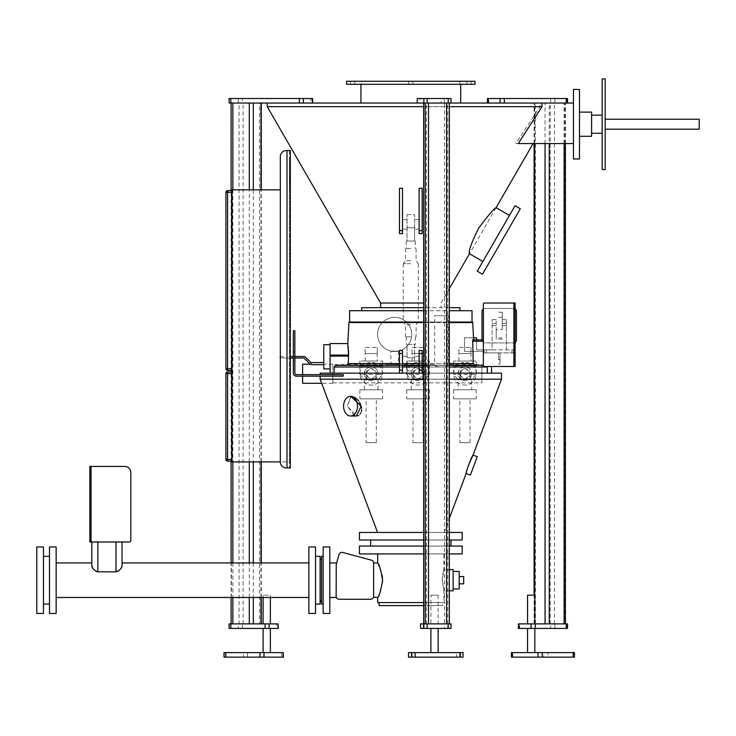 <?xml version="1.0" encoding="UTF-8"?>
<svg xmlns="http://www.w3.org/2000/svg" width="736" height="736" viewBox="0 0 736 736"><rect width="100%" height="100%" fill="white"/><g stroke="black" fill="none" stroke-linecap="round" stroke-linejoin="round"><path stroke-width="0.55" stroke-dasharray="3.68 2.76" d="M422.151 233.634L422.151 188.287L419.124 188.287L419.124 233.634L419.124 188.287L419.124 233.634L422.151 233.634L422.151 188.287L422.151 233.634L419.124 233.634L422.151 233.634M411.718 334.448A17.075 17.075 0 0 0 394.643 317.363A17.075 17.075 0 0 0 377.559 334.448A17.075 17.075 0 0 0 394.643 351.523A17.075 17.075 0 0 0 411.718 334.448A17.075 17.075 0 0 0 394.643 317.363A17.075 17.075 0 0 0 377.559 334.448A17.075 17.075 0 0 0 394.643 351.523A17.075 17.075 0 0 0 411.718 334.448M390.862 351.1L398.415 351.1L390.862 351.1L390.862 364.633L398.415 364.633L332.819 364.633L332.819 373.741L332.819 364.633M398.415 351.1L398.415 364.633L434.691 364.633C434.314 367.798 448.675 367.807 448.298 364.633C448.684 367.807 434.304 367.798 434.691 364.633L434.691 315.707L448.298 315.707L448.298 364.633L481.85 364.633L481.85 373.741L481.85 364.633M374.302 379.804L377.982 374.394L382.545 374.394L378.01 379.804L364.412 379.804L378.01 379.804L378.01 389.767L364.412 389.767L378.01 389.767M382.545 365.884L359.876 365.884L359.876 361.045L359.876 365.884L382.545 365.884L382.545 361.045L359.876 361.045L382.545 361.045L382.545 365.884L359.876 365.884L382.545 365.884L382.545 374.394L359.876 374.394L364.412 379.804L364.412 389.767M359.876 365.884L359.876 374.394L364.44 374.394L364.412 373.741A6.799 6.799 0 0 1 371.211 366.942A6.799 6.799 0 0 1 378.01 373.741C378.479 364.982 363.961 364.964 364.412 373.741A6.799 6.799 0 0 0 371.211 380.549A6.799 6.799 0 0 0 378.01 373.741L377.982 374.394M382.545 389.767L359.876 389.767L382.545 389.767L382.545 398.838L359.876 398.838L382.545 398.838M359.876 389.767L359.876 398.838M365.166 361.045L365.166 353.492L377.255 353.492L377.255 361.045L365.166 361.045L377.255 361.045M366.114 442.667L376.308 442.667L366.114 442.667L366.114 398.838L376.308 398.838L366.114 398.838M376.308 442.667L376.308 398.838M421.158 379.804L424.838 374.394L429.401 374.394L424.865 379.804L411.268 379.804L424.865 379.804L424.865 389.767L411.268 389.767L424.865 389.767M429.401 365.884L406.732 365.884L406.732 361.045L406.732 365.884L429.401 365.884L429.401 361.045L406.732 361.045L429.401 361.045L429.401 365.884L406.732 365.884L429.401 365.884L429.401 374.394L406.732 374.394L411.268 379.804L411.268 389.767M406.732 365.884L406.732 374.394L411.295 374.394L411.268 373.741A6.799 6.799 0 0 1 418.066 366.942A6.799 6.799 0 0 1 424.865 373.741C425.334 364.982 410.817 364.964 411.268 373.741A6.799 6.799 0 0 0 418.066 380.549A6.799 6.799 0 0 0 424.865 373.741L424.838 374.394M429.401 389.767L406.732 389.767L429.401 389.767L429.401 398.838L406.732 398.838L429.401 398.838M406.732 389.767L406.732 398.838M412.022 361.045L412.022 353.492L424.111 353.492L424.111 361.045L412.022 361.045L424.111 361.045M412.97 442.667L423.163 442.667L412.97 442.667L412.97 398.838L423.163 398.838L412.97 398.838M423.163 442.667L423.163 398.838M382.545 373.741A11.334 11.334 0 0 0 371.211 362.406A11.334 11.334 0 0 0 359.876 373.741A11.334 11.334 0 0 0 371.211 385.075A11.334 11.334 0 0 0 382.545 373.741A11.334 11.334 0 0 0 371.211 362.406A11.334 11.334 0 0 0 359.876 373.741A11.334 11.334 0 0 0 371.211 385.075A11.334 11.334 0 0 0 382.545 373.741M429.401 373.741A11.334 11.334 0 0 0 418.066 362.406A11.334 11.334 0 0 0 406.732 373.741A11.334 11.334 0 0 0 418.066 385.075A11.334 11.334 0 0 0 429.401 373.741A11.334 11.334 0 0 0 418.066 362.406A11.334 11.334 0 0 0 406.732 373.741A11.334 11.334 0 0 0 418.066 385.075A11.334 11.334 0 0 0 429.401 373.741M471.693 374.394L468.013 379.804L471.721 379.804L476.256 374.394L453.588 374.394L458.151 374.394L458.123 373.741A6.799 6.799 0 0 1 464.922 366.942A6.799 6.799 0 0 1 471.721 373.741C472.19 364.982 457.672 364.964 458.123 373.741A6.799 6.799 0 0 0 464.922 380.549A6.799 6.799 0 0 0 471.721 373.741L471.693 374.394L476.256 374.394L476.256 365.884L453.588 365.884L476.256 365.884L476.256 361.045L453.588 361.045L476.256 361.045L476.256 365.884M468.013 379.804L458.123 379.804L458.123 389.767L471.721 389.767L471.721 379.804L458.123 379.804L453.588 374.394L453.588 365.884L464.922 365.884L453.588 365.884L453.588 361.045L453.588 365.884M476.256 389.767L453.588 389.767L476.256 389.767L476.256 398.838L453.588 398.838L476.256 398.838M453.588 389.767L453.588 398.838M459.825 442.667L470.019 442.667L459.825 442.667L459.825 398.838L470.019 398.838L459.825 398.838M470.019 442.667L470.019 398.838M458.878 361.045L458.878 353.492L470.966 353.492L470.966 361.045L458.878 361.045L470.966 361.045M459.825 373.741A5.097 5.097 0 0 1 464.922 368.653A5.097 5.097 0 0 1 470.019 373.741C466.615 367.172 463.22 367.172 459.825 373.741C463.229 380.319 466.624 380.319 470.019 373.741A5.097 5.097 0 0 1 464.922 378.838A5.097 5.097 0 0 1 459.825 373.741M290.315 356.509L303.913 356.509A1.969 1.969 0 0 1 305.302 357.089L310.96 362.563L323.748 362.563L323.748 364.688L323.748 364.191L323.748 364.688L311.659 364.688L311.659 364.072L310.96 364.072A1.969 1.969 0 0 1 309.571 363.492L303.913 358.027L279.919 358.027L282.946 358.027L282.946 356.509L279.919 356.509L282.946 356.509L282.946 358.027L290.315 358.027M302.588 364.191L302.588 383.29M476.256 373.741A11.334 11.334 0 0 0 464.922 362.406A11.334 11.334 0 0 0 453.588 373.741A11.334 11.334 0 0 0 464.922 385.075A11.334 11.334 0 0 0 476.256 373.741A11.334 11.334 0 0 0 464.922 362.406A11.334 11.334 0 0 0 453.588 373.741A11.334 11.334 0 0 0 464.922 385.075A11.334 11.334 0 0 0 476.256 373.741M412.97 373.741A5.097 5.097 0 0 1 418.066 368.653A5.097 5.097 0 0 1 423.163 373.741C419.759 367.172 416.364 367.172 412.97 373.741C416.374 380.319 419.768 380.319 423.163 373.741A5.097 5.097 0 0 1 418.066 378.838A5.097 5.097 0 0 1 412.97 373.741M366.114 373.741A5.097 5.097 0 0 1 371.211 368.653A5.097 5.097 0 0 1 376.308 373.741C372.913 367.172 369.509 367.172 366.114 373.741C369.518 380.319 372.913 380.319 376.308 373.741A5.097 5.097 0 0 1 371.211 378.838A5.097 5.097 0 0 1 366.114 373.741M294.851 356.509L293.342 356.509M294.851 358.027L293.342 358.027M323.748 362.563L323.748 364.688M279.919 358.027L279.919 356.509M332.819 373.741L332.819 383.29L332.819 373.741M481.85 373.741L481.85 382.858L481.85 373.741M302.588 376.16L302.588 374.652M461.831 379.804L458.151 374.394M458.878 353.492L458.878 347.447L470.966 347.447L458.878 347.447L458.878 353.492L470.966 353.492L470.966 347.447L470.966 353.492M471.721 389.767L458.123 389.767M414.975 379.804L411.295 374.394M412.022 353.492L412.022 347.447L424.111 347.447L412.022 347.447L412.022 353.492L424.111 353.492L424.111 347.447L424.111 353.492M368.12 379.804L364.44 374.394M365.166 353.492L365.166 347.447L377.255 347.447L365.166 347.447L365.166 353.492L377.255 353.492L377.255 347.447L377.255 353.492M448.298 315.707L434.691 315.707M469.007 81.273L466.891 81.273L469.007 81.273M469.007 84.3L466.891 84.3L469.007 84.3M352.618 81.273L354.734 81.273L352.618 81.273M352.618 84.3L354.734 84.3L352.618 84.3M410.817 81.273L408.701 81.273L410.817 81.273M410.817 84.3L408.701 84.3L410.817 84.3M430.9 595.176L438.141 595.176L430.9 595.176L430.891 623.889L438.141 623.889L430.9 623.889M430.9 628.424L438.141 628.424L430.9 628.424M430.9 652.611L438.141 652.611L430.9 652.611M268.263 595.176L263.102 595.176L268.263 595.176M268.263 623.889L263.102 623.889L268.263 623.889M268.263 628.424L263.102 628.424L268.263 628.424M268.263 652.611L263.102 652.611L268.263 652.611M527.565 595.176L534.814 595.176M533.269 623.889L527.565 623.889L533.269 623.889M533.269 628.424L527.565 628.424L533.269 628.424M533.269 652.611L527.565 652.611L533.269 652.611M407.036 361.045L407.036 370.87L407.036 361.045M402.5 361.045L402.5 356.298L402.5 361.045M419.124 361.045L419.124 356.298L419.124 361.045M414.589 361.045L414.589 344.42L406.281 344.42L414.589 344.42L414.589 361.045M407.036 227.82L407.036 241.04L406.281 241.04L407.036 241.04L407.036 214.59L407.036 227.82L414.589 227.82L414.589 241.04L415.343 241.04L407.036 241.04L414.589 241.04L414.589 214.59L414.589 227.82M402.5 224.406L402.5 229.154L402.5 224.406M419.124 224.406L419.124 229.154L419.124 224.406M410.817 324.769L405.518 324.769L410.817 324.769M410.817 321.752L403.254 321.752L410.817 321.752M410.817 260.682L405.518 260.682L410.817 260.682M410.817 263.709L403.254 263.709L410.817 263.709M410.817 248.593L405.518 248.593L410.817 248.593M410.817 336.867L405.518 336.867L410.817 336.867M336.15 565.46L336.15 596.234C336.453 597.899 336.453 597.899 336.15 596.234A3.027 3.027 0 0 0 339.167 599.251L370.604 599.251A3.027 3.027 0 0 0 373.63 596.234L373.63 563.068L373.63 596.234C373.318 597.899 373.318 597.899 373.63 596.234C373.318 597.899 373.318 597.899 373.63 596.234L373.63 563.068A3.027 3.027 0 0 0 371.386 560.151L342.691 552.46A3.027 3.027 0 0 0 338.992 554.585L336.251 564.668C336.876 562.378 336.876 562.378 336.251 564.668A3.027 3.027 0 0 0 336.15 565.46L336.251 564.668M329.802 546.958L329.802 613.465M323.15 546.958L323.15 613.465M321.558 556.333L321.558 604.09M320.123 556.333L320.123 604.09M459.181 588.975L459.181 571.44M453.137 569.627L453.137 590.787M449.337 569.627L443.928 569.627C443.357 570.253 442.787 573.786 442.189 580.207L443.928 569.627L443.928 553.914L377.697 553.914L443.928 553.914M451.021 540.003L370.604 540.003L451.021 540.003M451.021 546.048L370.604 546.048L451.021 546.048M442.557 602.582L379.068 602.582L442.557 602.582L442.557 605.599L423.642 605.599M449.337 546.048L423.642 546.048M449.337 553.914L423.642 553.914M449.337 590.787L443.928 590.787L442.189 580.207L443.928 590.787L443.928 602.582L423.642 602.582M377.697 562.93L382.113 575.166M382.251 576.04L382.352 576.803M93.849 569.544L91.816 565.506L91.816 562.93M97.143 571.762L96.453 571.55M95.836 571.237L94.18 569.903M118.027 571.237L116.003 571.844L97.86 571.844L97.86 542L91.816 542L122.047 542L97.86 542M122.029 565.828L120.023 569.526M119.637 569.949L118.606 570.86M122.047 565.506L122.047 562.93M308.862 546.958L308.862 613.465M56.148 546.958L56.148 613.465M315.514 546.958L315.514 613.465M43.452 546.958L43.452 613.465M36.8 546.958L36.8 613.465M49.496 546.958L49.496 613.465M323.748 344.724L323.748 368.911M330.096 356.813L330.096 368.911L330.096 356.813M423.642 310.712L449.337 310.712M349.6 322.055L472.024 322.055L349.6 322.055M423.642 322.055L449.337 322.055M473.625 339.885L472.705 339.885L473.625 339.885L472.705 339.885L472.494 341.256L473.239 363.556L475.06 365.277L346.398 365.277L483.359 365.277L335.046 365.617M350.888 396.354L347.318 406.171L351.238 396.345L350.529 396.345A9.826 6.946 -90 0 1 357.484 406.171A9.826 6.946 -90 0 1 350.529 415.996A9.826 6.946 -90 0 1 343.583 406.171A9.826 6.946 -90 0 1 350.529 396.345M356.537 398.691L357.245 399.354M358.552 400.835L359.674 402.518M360.566 404.303L361.21 406.171M423.642 540.003L449.337 540.003M462.199 540.003L359.426 540.003M423.642 532.45L449.337 532.45M462.199 532.45L359.426 532.45M423.642 379.187L449.337 379.187M501.501 379.187L320.123 379.187M501.501 373.143L399.473 373.143L402.5 373.143L402.5 353.492L402.5 373.143L402.5 353.492L399.473 353.492L402.5 353.492L402.5 350.465L399.473 350.465L402.5 350.465L402.5 353.492L402.5 350.465L399.473 350.465L399.473 373.143L320.123 373.143M423.642 373.143L449.337 373.143M419.124 373.143L422.151 373.143L419.124 373.143L422.151 373.143L419.124 373.143L419.124 350.465L419.124 353.492L422.151 353.492L422.151 373.143L422.151 350.465L422.151 353.492L419.124 353.492L422.151 353.492L422.151 350.465L419.124 350.465L422.151 350.465L419.124 350.465L419.124 353.492M466.155 473.506L468.39 465.373M482.853 261.501L509.459 215.427L482.853 261.501M699.2 129.186L699.2 119.214M605.185 169.547L605.185 78.853M602.168 169.547L602.168 78.853M591.588 136.289L591.588 112.111M579.49 124.2L579.49 112.111L579.49 124.2M410.817 310.712L361.689 310.712L410.817 310.712M361.689 307.694L459.936 307.694M449.337 307.694L423.642 307.694M380.586 303.011L423.642 303.011M449.337 106.665L423.642 106.665M450.966 98.504L441.103 98.504L441.103 103.04L420.035 103.04L420.026 98.504L417.275 98.504M312.579 98.504L310.84 98.504L310.84 103.04L312.579 103.04L267.223 103.04L540.049 103.04L540.049 106.665L515.89 143.548L533.112 143.548L518.291 143.548M267.223 106.665L540.049 106.665M496.046 207.736L469.485 253.736M360.934 103.04L460.69 103.04L360.934 103.04L360.934 84.3L460.69 84.3L460.69 103.04M441.103 103.04L420.026 103.04M573.445 103.04L573.445 143.548L573.445 103.04L540.049 103.04M550.629 98.504L550.629 103.04L487.434 103.04L567.52 103.04L554.834 103.04L554.834 98.504L487.434 98.504M310.84 103.04L242.346 103.04L242.346 98.504L229.098 98.504M460.69 84.3L360.934 84.3M475.051 84.3L346.573 84.3L346.573 81.273L475.051 81.273L475.051 84.3M361.689 81.273L459.936 81.273L361.689 81.273L361.689 84.3L459.936 84.3L459.936 81.273L459.936 84.3L361.689 84.3L361.689 81.273M573.445 143.548L515.89 143.548M573.445 158.967L573.445 89.433L579.49 89.433L579.49 158.967L573.445 158.967M591.588 124.2L591.588 133.271L591.588 124.2M605.185 124.2L605.185 129.186L605.185 124.2M477.259 271.188L515.053 205.74M482.503 274.215L520.288 208.766M361.56 408.011L361.624 409.814M361.394 411.507L360.852 413.034M360.493 413.678L358.956 415.251M357.724 415.822L355 415.794M354.301 415.555L347.318 406.171L356.445 415.996L350.529 415.996M294.851 330.814L293.342 330.814L293.342 373.143A3.027 3.027 0 0 0 296.36 376.16L343.215 376.16L320.123 376.16L343.215 376.16L343.215 374.652L296.36 374.652A1.509 1.509 0 0 1 294.851 373.143L294.851 330.814L294.851 351.983L294.851 330.814L293.342 330.814L294.851 330.814M334.015 373.143L487.407 373.143L334.015 373.143L334.282 366.997L487.186 366.997L487.407 373.143L491.528 373.143L487.407 373.143M402.5 370.116L399.473 370.116L399.473 373.143L402.5 373.143M422.151 370.116L419.124 370.116M422.151 373.143L422.151 353.492M399.473 370.116L399.473 350.465L399.473 353.492L402.5 353.492M399.473 373.143L399.473 353.492M294.851 361.045L294.851 351.983L294.851 361.045L293.342 361.045L293.342 351.983L293.342 361.045L294.851 361.045M470.396 475.097L477.296 456.697M502.256 337.999L496.211 337.999L496.211 319.636L496.211 329.59L502.256 329.59L502.256 312.23L502.256 329.59M502.256 339.13L496.211 339.13L496.211 337.999M496.211 329.59L496.211 339.13M483.359 308.945A3.027 3.027 0 0 1 485.024 308.448L513.443 308.448A3.027 3.027 0 0 1 516.46 311.475L516.46 339.885A3.027 3.027 0 0 1 513.443 342.912L485.024 342.912A3.027 3.027 0 0 1 482.006 339.885L482.006 311.475A3.027 3.027 0 0 1 485.024 308.448L513.443 308.448A3.027 3.027 0 0 1 515.108 308.945L515.108 303.011L484.573 303.011A1.205 1.205 0 0 0 483.359 304.216L483.359 366.491L515.108 366.491L515.108 308.945M502.256 312.23L496.211 312.23M498.474 359.536L498.474 352.884L484.122 352.884L484.122 349.867L514.344 349.867L514.344 352.884L499.992 352.884L499.992 364.072L498.474 364.072L499.992 364.072L499.992 359.536L498.474 359.536L498.474 352.884L499.992 352.884L499.992 359.536M515.108 342.415A3.027 3.027 0 0 1 513.443 342.912L485.024 342.912A3.027 3.027 0 0 1 482.006 339.885M486.386 349.867L484.122 349.867L484.122 352.884L486.386 352.884L486.386 349.867L492.126 349.867L492.126 319.636L492.126 349.867L512.081 349.867L512.081 352.884L486.386 352.884M512.081 352.884L514.344 352.884L514.344 349.867L512.081 349.867M491.528 366.491L487.094 366.491L491.528 366.491L491.528 373.143M473.239 363.556L348.238 363.556L348.57 355.083L330.096 355.083L330.096 373.143M348.588 352.746L348.57 351.928M348.524 350.584L348.395 348.542M348.238 346.858L347.806 343.565M348.238 363.556L346.398 365.277M474.49 365.194L483.359 365.277L483.359 366.491L483.359 341.256L483.359 365.277M399.473 365.277L402.5 365.277M419.124 365.277L422.151 365.277M423.642 365.277L449.337 365.277M487.094 366.491L483.359 366.491L487.094 366.491M334.448 366.326L334.291 366.887M472.622 322.055L349.002 322.055M472.024 310.712L349.6 310.712M330.096 343.565L330.096 355.083M348.551 356.114L330.096 356.114M483.359 339.885L483.359 341.256L483.359 339.885M476.56 339.885L476.56 349.867L484.122 349.867L484.122 351.376L464.471 351.376L464.471 337.769L476.56 337.769L476.56 349.867L484.122 349.867L484.122 351.376L464.471 351.376L464.471 337.769L473.515 337.769M506.34 349.867L506.34 319.636L506.34 349.867L492.126 349.867M56.148 580.207L56.148 597.485L56.148 580.207M49.496 580.207L49.496 604.09L49.496 580.207M308.862 580.207L308.862 597.485L308.862 580.207M89.856 466.431L89.856 542L91.062 542L91.062 466.431L89.856 466.431M91.062 542L129.306 542A1.509 1.509 0 0 0 130.815 540.491L130.815 472.475A6.044 6.044 0 0 0 124.77 466.431L91.062 466.431M382.508 581.928L379.132 594.541M378.736 595.406L377.697 597.485M377.697 602.582L443.928 602.582M359.426 546.048L462.199 546.048M359.426 553.914L462.199 553.914M379.068 605.599L442.557 605.599M453.137 580.207L453.137 588.975L453.137 580.207M459.181 583.841L459.181 576.582L459.181 583.841L463.717 583.841L463.717 576.582L459.181 576.582M329.802 580.207L329.802 597.485L329.802 580.207M407.036 344.42L415.343 344.42L407.036 344.42L407.036 357.77L407.036 344.42M407.036 241.04L414.589 241.04L407.036 241.04M414.589 224.406L414.589 229.154L414.589 224.406M402.5 233.634L402.5 188.287L402.5 233.634L399.473 233.634L399.473 188.287L399.473 233.634L399.473 188.287L402.5 188.287L399.473 188.287L402.5 188.287L402.5 233.634L399.473 233.634L402.5 233.634M402.5 230.607L399.473 230.607M422.151 230.607L419.124 230.607M422.151 188.287L419.124 188.287L422.151 188.287M550.629 103.04L554.834 103.04M564.126 143.548L564.126 103.04L549.268 103.04L549.268 143.548M564.126 103.04L565.414 103.04L564.871 103.04L564.871 623.889L565.414 623.889L534.106 623.889L564.871 623.889M554.466 623.889L554.466 103.04L564.871 103.04M554.466 103.04L550.252 103.04L550.252 623.889M535.394 623.889L535.394 103.04L550.252 103.04M535.394 103.04L534.106 103.04L534.658 103.04L534.658 143.548M545.054 143.548L545.054 103.04L534.658 103.04M545.054 103.04L549.268 103.04M567.52 98.504L554.834 98.504M518.383 628.424L519.671 628.424L519.671 623.889L550.629 623.889L550.629 628.424L567.52 628.424M519.671 623.889L518.383 623.889M567.52 623.889L566.968 623.889L566.968 628.424M554.834 628.424L554.834 623.889L566.968 623.889M554.834 623.889L550.629 623.889M519.671 628.424L550.629 628.424M511.446 657.147L547.897 657.147L547.897 652.611L573.905 652.611L573.905 657.147L574.457 657.147M547.897 657.147L573.905 657.147M512.734 657.147L512.734 652.611L543.692 652.611L543.692 657.147M574.457 652.611L573.905 652.611M547.897 652.611L543.692 652.611M512.734 652.611L511.446 652.611M229.098 103.04L229.384 98.504M238.326 98.504L238.326 103.04L229.384 103.04M238.326 103.04L242.346 103.04M243.073 623.889L243.073 103.04L259.514 103.04L259.514 623.889L261.262 623.889L231.113 623.889L259.514 623.889M243.073 103.04L239.062 103.04L239.062 623.889M231.389 623.889L231.389 103.04L239.062 103.04M231.389 103.04L259.514 103.04M310.84 98.504L242.346 98.504M278.337 623.889L276.589 623.889L276.589 628.424L278.337 628.424M229.098 628.424L242.346 628.424L242.346 623.889L276.589 623.889M242.346 623.889L238.326 623.889L238.326 628.424M229.384 628.424L229.384 623.889L238.326 623.889M242.346 628.424L276.589 628.424M223.992 657.147L224.278 652.611L243.441 652.611L243.441 657.147L283.443 657.147M224.278 657.147L243.441 657.147M247.452 657.147L247.452 652.611L281.704 652.611L281.704 657.147M283.443 652.611L281.704 652.611M247.452 652.611L243.441 652.611M447.746 623.889L447.746 103.04L423.66 103.04L444.47 103.04L444.47 623.889L449.337 623.889L423.642 623.889L444.47 623.889M447.746 103.04L444.47 103.04M441.103 98.504L420.026 98.504M420.569 628.424L447.672 628.424L447.672 623.889L450.966 623.889M447.672 623.889L444.397 623.889L444.397 628.424M423.32 628.424L423.32 623.889L444.397 623.889M423.32 623.889L420.569 623.889M447.672 628.424L450.966 628.424M408.526 657.147L463.008 657.147M411.268 657.147L411.268 652.611L456.44 652.611L456.44 657.147M459.715 657.147L459.715 652.611L463.008 652.611M411.268 652.611L408.526 652.611M459.715 652.611L456.44 652.611M289.414 169.068L289.414 184.12L289.414 168.976L289.414 184.12L289.414 168.976L290.315 168.976L290.315 184.12L290.315 169.004L290.315 184.12L290.315 169.05L289.414 169.041L289.414 184.12L289.414 168.967L290.315 168.976L289.414 169.041L289.414 184.12L289.414 168.976L289.414 184.12L289.414 169.004L290.315 169.041L289.414 169.068M289.414 461.895L289.414 189.833L289.414 461.895L280.342 461.895L280.342 156.575L280.342 461.895A6.044 6.044 0 0 0 286.387 467.94L290.315 467.94L290.315 150.53L286.994 150.53L289.414 150.53L289.414 467.94L289.414 150.53L286.994 150.53L286.994 467.94L289.414 467.94L286.994 467.94L286.994 150.53L286.994 467.94L286.387 467.94A6.044 6.044 0 0 1 280.342 461.895L280.342 189.833L231.978 189.833L231.978 461.895L289.414 461.895M289.414 180.614L289.414 168.544L289.414 180.614L290.315 180.614L290.315 184.497L289.414 184.497M290.315 169.004L290.315 188.407L290.315 168.976L290.315 184.12L290.315 172.077L289.414 172.077L290.315 172.077L290.315 168.995L289.414 169.004M289.414 175.849L290.315 175.849L289.414 175.849M290.315 180.614L290.315 168.544L290.315 184.478L290.315 168.553L289.414 168.553L289.414 184.478L289.414 168.553L290.315 168.544L290.315 184.497M290.315 180.044L290.315 161.543L290.315 181.654L289.414 181.544L289.414 188.407L289.414 161.543L289.414 187.827L289.414 180.044L289.414 181.654L290.315 181.654L290.315 180.044L289.414 180.044M290.315 181.028L289.414 181.028L290.315 181.028M290.315 162.27L289.414 162.27L290.315 162.27M290.315 181.424L289.414 181.442L290.315 181.424M231.978 459.476L231.978 373.621L231.978 461.141L231.978 459.476L227.59 459.476L227.59 373.621L231.978 373.621L231.978 371.965L231.978 373.621M231.978 190.587L231.978 368.791L231.978 190.587L227.59 190.587A1.665 1.665 0 0 0 225.924 192.252L225.924 368.791A1.665 1.665 0 0 0 227.59 370.447L231.978 370.447L231.978 368.791L231.978 370.447M280.342 156.575A6.044 6.044 0 0 1 286.387 150.53A6.044 6.044 0 0 0 280.342 156.575A6.044 6.044 0 0 1 286.387 150.53L286.994 150.53M280.342 461.895A6.044 6.044 0 0 0 286.387 467.94L286.994 467.94M231.978 371.965L227.59 371.965A1.665 1.665 0 0 0 225.924 373.621L225.924 459.476A1.665 1.665 0 0 0 227.59 461.141L231.978 461.141M290.315 172.408L289.414 172.408M290.315 184.12L289.414 184.12L290.315 184.12M290.315 176.244L289.414 176.244M290.315 176.189L289.414 176.189M290.315 175.186L289.414 175.186L290.315 175.186M290.315 177.578L289.414 177.578M290.315 175.628L289.414 175.628M290.315 179.897L289.414 179.897M290.315 177.91L289.414 177.91M290.315 177.744L289.414 177.744M290.315 172.279L289.414 172.279L290.315 172.261M290.315 172.242L289.414 172.242M290.315 179.152L289.414 179.152M290.315 179.115L289.414 179.115M290.315 180.541L289.414 180.541M290.315 184.478L289.414 184.478M290.315 172.463L289.414 172.463M290.315 175.711L289.414 175.711M290.315 179.078L289.414 179.078M290.315 179.032L289.414 179.032M290.315 175.306L289.414 175.306M290.315 178.314L289.414 178.314L290.315 178.305M290.315 178.324L289.414 178.342L290.315 178.324M290.315 168.967L289.414 168.976M290.315 181.488L289.414 181.488L290.315 181.461M290.315 175.232L289.414 175.232M290.315 178.425L289.414 178.425M290.315 181.608L289.414 181.608L290.315 181.599M290.315 180.982L289.414 180.982L290.315 180.973M290.315 162.214L289.414 162.214L290.315 162.196M290.315 161.58L289.414 161.58L290.315 161.598M290.315 188.407L289.414 188.407M290.315 187.79L289.414 187.79L290.315 187.754M290.315 182.013L289.414 182.013M290.315 181.36L289.414 181.36M290.315 161.543L289.414 161.543M290.315 162.104L289.414 162.104M290.315 180.909L289.414 180.909M290.315 181.544L289.414 181.544L290.315 181.58M407.036 357.77L414.589 357.77L407.036 357.77M423.642 322.561L449.337 322.561M399.473 363.556L402.5 363.556M419.124 363.556L422.151 363.556M423.642 363.556L449.337 363.556M294.851 351.983L293.342 351.983L294.851 351.983M502.256 317.299L496.211 317.299M472.724 322.561L348.901 322.561M399.473 366.997L402.5 366.997M419.124 366.997L422.151 366.997M423.642 366.997L449.337 366.997M472.494 341.256L483.359 341.256M496.211 325.68L492.126 325.68M496.211 323.352L492.126 323.352M506.34 325.68L502.256 325.68M506.34 323.352L502.256 323.352M116.003 571.844L116.003 542M407.036 227.691L414.589 227.691M566.968 98.504L566.968 103.04M488.722 103.04L488.722 98.504M534.658 595.176L534.658 623.889M260.976 597.485L260.976 562.93M260.976 461.895L260.976 189.833M253.313 189.833L253.313 461.895M253.313 562.93L253.313 597.485M249.292 597.485L249.292 562.93M249.292 461.895L249.292 189.833M232.852 189.833L232.852 461.895M232.852 562.93L232.852 597.485M444.378 103.04L444.378 98.504M426.402 623.889L426.402 103.04M231.978 368.791L227.59 368.791L227.59 192.252L231.978 192.252M227.59 461.141A1.665 1.665 0 0 1 225.924 459.476L227.59 459.476L227.59 461.141M227.59 371.965L227.59 373.621L225.924 373.621M227.59 370.447A1.665 1.665 0 0 1 225.924 368.791L227.59 368.791L227.59 370.447M227.59 190.587L227.59 192.252L225.924 192.252M290.315 166.364L289.414 166.364M290.315 166.189L289.414 166.189M290.315 178.121L289.414 178.121M290.315 179.234L289.414 179.234M290.315 181.82L289.414 181.82M290.315 187.827L289.414 187.827L290.315 187.827M290.315 183.788L289.414 183.788M290.315 183.623L289.414 183.623M332.819 364.191L323.748 364.191M332.819 382.858L481.85 382.858M332.819 383.29L321.669 383.29M466.891 84.3L466.891 81.273M350.502 84.3L350.502 81.273M408.701 84.3L408.701 81.273L408.701 84.3M270.36 595.176L270.36 597.485M407.036 356.298L402.5 356.298M419.124 356.298L414.589 356.298M407.036 219.668L402.5 219.668M419.124 219.668L414.589 219.668M407.036 214.59L414.589 214.59M405.518 336.867L405.518 324.769L403.402 321.752M405.518 248.593L405.518 260.682L403.402 263.709M406.281 241.04L406.281 248.593M403.254 263.709L403.254 321.752M406.281 336.867L406.281 344.42M407.036 370.87L414.589 370.87M444.066 532.45L449.337 518.374M449.337 288.641L441.039 303.011L441.039 307.694M496.211 319.636L492.126 319.636M506.34 319.636L502.256 319.636M415.343 336.867L415.343 344.42M418.223 321.752L416.107 324.769L416.107 336.867M418.37 263.709L418.37 321.752M416.107 248.593L416.107 260.682L418.223 263.709M415.343 241.04L415.343 248.593M419.124 229.154L414.589 229.154M407.036 229.154L402.5 229.154M419.124 365.792L414.589 365.792M407.036 365.792L402.5 365.792M565.414 143.548L565.414 103.04M534.106 623.889L534.106 595.176M534.106 143.548L534.106 103.04M263.102 595.176L263.102 597.485M261.262 597.485L261.262 562.93M261.262 461.895L261.262 189.833M231.113 597.485L231.113 562.93M231.113 461.141L231.113 371.965M231.113 370.447L231.113 190.587M438.141 595.176L438.141 623.889M354.734 84.3L354.734 81.273M412.933 84.3L412.933 81.273L412.933 84.3M471.123 84.3L471.123 81.273"/><path stroke-width="1.1" d="M422.151 188.287L422.151 233.634L419.124 233.634L419.124 188.287L422.151 188.287M422.151 230.607L419.124 230.607M323.748 364.688L311.659 364.688L311.659 364.072L310.96 364.072A1.969 1.969 0 0 1 309.571 363.492L303.913 358.027L294.851 358.027M302.588 374.652L302.588 364.191L311.659 364.191M323.748 362.563L310.96 362.563L305.302 357.089A1.969 1.969 0 0 0 303.913 356.509L294.851 356.509M293.342 356.509L290.315 356.509M293.342 358.027L290.315 358.027M321.669 383.29L302.588 383.29L302.588 376.16M534.814 623.889L534.814 595.176L527.565 595.176L527.565 623.889M336.251 564.668L336.15 596.234C336.453 597.899 336.453 597.899 336.15 596.234C336.453 597.899 336.453 597.899 336.15 596.234A3.027 3.027 0 0 0 339.167 599.251L370.604 599.251A3.027 3.027 0 0 0 373.63 596.234L373.63 563.068A3.027 3.027 0 0 0 371.386 560.151L342.691 552.46A3.027 3.027 0 0 0 338.992 554.585L336.251 564.668C336.876 562.378 336.876 562.378 336.251 564.668A3.027 3.027 0 0 0 336.15 565.46M329.802 580.207L329.802 546.958L323.15 546.958L323.15 613.465L329.802 613.465L329.802 580.207M323.15 604.09L321.558 604.09L321.558 556.333L323.15 556.333M453.137 571.44L459.181 571.44L459.181 588.975L453.137 588.975M449.337 590.787L453.137 590.787L453.137 569.627L449.337 569.627M370.604 540.003L370.604 546.048M451.021 540.003L451.021 546.048M379.068 602.582L379.068 605.599L423.642 605.599M449.337 553.914L462.199 553.914L462.199 546.048L449.337 546.048M423.642 546.048L359.426 546.048L359.426 553.914L423.642 553.914M377.697 553.914L377.697 562.93L373.63 562.93M423.642 602.582L377.697 602.582L377.697 597.485C379.215 596.473 380.834 590.714 382.564 580.207C380.834 569.692 379.215 563.942 377.697 562.93M382.113 575.166L382.251 576.04M382.352 576.803L382.564 580.207M56.148 562.93L91.816 562.93L91.816 542L91.816 565.506C91.945 568.192 93.96 570.308 97.86 571.844L116.003 571.844C119.904 570.308 121.918 568.192 122.047 565.506L122.029 565.828M97.86 542L97.86 571.844L97.143 571.762M96.453 571.55L95.836 571.237M118.606 570.86L118.027 571.237M315.514 580.207L315.514 546.958L308.862 546.958L308.862 613.465L315.514 613.465L315.514 580.207M315.514 604.09L320.123 604.09L320.123 556.333L315.514 556.333M43.452 580.207L43.452 546.958L36.8 546.958L36.8 613.465L43.452 613.465L43.452 580.207M56.148 580.207L56.148 546.958L49.496 546.958L49.496 613.465L56.148 613.465L56.148 580.207M330.096 368.911L323.748 368.911L323.748 344.724L330.096 344.724M349.6 322.055L349.6 310.712L423.642 310.712M449.337 310.712L472.024 310.712L472.024 322.055M449.337 322.561L472.724 322.561A1.812 1.812 0 0 0 472.622 322.055L449.337 322.055M346.398 365.277L348.238 363.556L348.57 355.083L347.806 343.565L348.901 322.561A1.812 1.812 0 0 1 349.002 322.055L423.642 322.055M475.06 365.277L473.239 363.556L472.705 339.885L483.359 339.885L473.625 339.885L472.724 322.561M468.39 465.373L473.046 455.106C472.521 454.25 465.106 473.763 466.155 473.506L470.396 475.097L477.296 456.697L473.046 455.106L501.501 379.187L501.501 373.143L449.337 373.143M350.529 415.996A9.826 6.946 90 0 1 343.583 406.171A9.826 6.946 90 0 1 350.529 396.345A9.826 6.946 90 0 1 357.484 406.171A9.826 6.946 90 0 1 350.529 415.996L356.445 415.996L361.21 406.171L350.888 396.354M350.529 396.345L351.449 396.354M351.863 396.382L355.792 398.102M355.828 398.13L356.537 398.691M357.245 399.354L358.552 400.835M359.674 402.518L360.566 404.303M423.642 532.45L359.426 532.45L359.426 540.003L423.642 540.003M449.337 540.003L462.199 540.003L462.199 532.45L449.337 532.45M377.559 532.45L320.123 379.187L423.642 379.187M449.337 379.187L501.501 379.187M422.151 353.492L419.124 353.492L419.124 350.465L422.151 350.465L422.151 373.143L423.642 373.143M399.473 353.492L399.473 350.465L402.5 350.465L402.5 353.492L399.473 353.492L399.473 370.116L402.5 370.116L402.5 373.143L419.124 373.143L419.124 370.116L422.151 370.116M515.053 205.74L477.259 271.188L482.503 274.215L520.288 208.766L515.053 205.74M449.337 288.641L469.467 253.773C468.326 251.353 471.371 242.871 478.566 228.335C488.272 215.271 494.104 208.389 496.064 207.69L509.459 215.427M469.458 253.764L482.853 261.501M605.185 119.214L699.2 119.214L699.2 129.186L605.185 129.186M605.185 78.853L605.185 169.547L602.168 169.547L602.168 78.853L605.185 78.853M579.49 112.111L591.588 112.111L591.588 136.289L579.49 136.289M459.936 310.712L459.936 307.694L449.337 307.694M423.642 307.694L361.689 307.694L361.689 310.712M423.642 303.011L380.586 303.011L267.223 106.665L423.642 106.665M417.266 98.504L417.266 103.04L417.275 98.504L427.138 98.504L427.138 103.04L267.223 103.04L267.223 106.665M573.445 143.548L518.291 143.548L542.018 106.665L449.337 106.665M542.018 106.665L542.018 103.04L448.215 103.04L448.215 98.504L450.975 98.504L450.966 103.04L450.975 98.504M573.445 103.04L542.018 103.04M460.69 84.3L460.69 103.04M360.934 84.3L360.934 103.04M346.573 84.3L475.051 84.3L475.051 81.273L346.573 81.273L346.573 84.3M573.445 89.433L573.445 158.967L579.49 158.967L579.49 89.433L573.445 89.433M361.21 406.18L361.56 408.011M361.624 409.814L361.394 411.507M360.852 413.034L360.493 413.678M358.432 415.546L357.724 415.822M355 415.794L354.301 415.555M294.851 330.814L293.342 330.814L293.342 373.143A3.027 3.027 0 0 0 296.36 376.16L343.215 376.16L343.215 374.652L296.36 374.652A1.509 1.509 0 0 1 294.851 373.143L294.851 330.814M320.123 374.652L320.123 373.143L399.473 373.143L399.473 370.116M419.124 353.492L419.124 370.116M422.151 373.143L419.124 373.143M402.5 373.143L399.473 373.143M402.5 353.492L402.5 370.116M487.094 366.491L487.186 366.997L487.094 366.491M491.528 373.143L491.528 366.491M487.407 373.143L487.186 366.997L449.337 366.997M330.096 373.143L330.096 355.083L348.57 355.083L348.588 352.746M348.57 351.928L348.524 350.584M348.395 348.542L348.238 346.858M334.291 366.887L336.113 365.277L399.473 365.277M402.5 365.277L419.124 365.277M422.151 365.277L423.642 365.277M449.337 365.277L483.359 365.277M334.015 373.143L334.282 366.997L399.473 366.997M330.096 355.083L330.096 343.565L347.806 343.565M348.551 356.114L330.096 356.114M513.894 303.011L515.108 303.011L515.108 366.491L513.894 366.491L513.894 303.011L484.573 303.011A1.205 1.205 0 0 0 483.359 304.216L483.359 366.491L513.894 366.491M515.108 308.945A3.027 3.027 0 0 1 516.46 311.475L516.46 339.885A3.027 3.027 0 0 1 515.108 342.415M482.006 339.885L482.006 311.475A3.027 3.027 0 0 1 483.359 308.945M473.515 337.769L476.56 337.769L476.56 339.885M308.862 562.93L122.047 562.93L122.047 542L122.047 565.506M91.062 542L129.306 542A1.509 1.509 0 0 0 130.815 540.491L130.815 472.475A6.044 6.044 0 0 0 124.77 466.431L91.062 466.431L91.062 542L89.856 542L89.856 466.431L91.062 466.431M382.554 580.529L382.508 581.928M379.132 594.541L378.736 595.406M373.483 597.163L377.697 597.485M459.181 583.841L463.717 583.841L463.717 576.582L459.181 576.582M487.434 103.04L487.434 98.504L567.52 98.504L567.52 103.04M518.383 623.889L518.926 623.889L518.926 628.424L518.383 628.424L518.383 623.889M566.232 628.424L566.232 623.889L567.52 623.889L567.52 628.424L531.07 628.424L531.07 623.889L518.926 623.889M531.07 623.889L535.274 623.889L535.274 628.424M566.232 623.889L535.274 623.889M531.07 628.424L518.926 628.424M573.169 652.611L574.457 652.611L574.457 657.147L573.169 657.147L573.169 652.611L542.211 652.611L542.211 657.147L511.446 657.147L511.446 652.611L511.998 652.611L511.998 657.147M573.169 657.147L542.211 657.147M538.007 657.147L538.007 652.611L511.998 652.611M538.007 652.611L542.211 652.611M230.846 103.04L229.098 103.04L229.098 98.504L230.846 98.504L230.846 103.04L267.223 103.04M230.846 98.504L312.579 98.504L312.579 103.04M278.052 628.424L278.052 623.889L278.337 628.424L265.089 628.424L265.089 623.889L230.846 623.889L230.846 628.424L229.098 628.424L229.098 623.889L230.846 623.889M265.089 623.889L269.109 623.889L269.109 628.424M278.052 623.889L269.109 623.889M265.089 628.424L230.846 628.424M283.167 657.147L283.167 652.611L283.443 657.147L223.992 657.147L223.992 652.611L225.731 652.611L225.731 657.147M283.167 652.611L264.003 652.611L264.003 657.147M259.983 657.147L259.983 652.611L225.731 652.611M259.983 652.611L264.003 652.611M427.138 103.04L448.215 103.04M427.138 98.504L448.215 98.504M420.569 623.889L420.569 628.424L420.56 623.889L427.138 623.889L427.138 628.424L420.569 628.424M448.215 623.889L450.975 623.889L450.966 628.424L448.215 628.424L448.215 623.889L427.138 623.889M450.975 623.889L450.975 628.424M448.215 628.424L427.138 628.424M460.267 652.611L463.027 652.611L463.027 657.147L460.267 657.147L460.267 652.611L415.095 652.611L415.095 657.147L408.508 657.147L408.508 652.611L408.526 657.147M460.267 657.147L415.095 657.147M411.82 657.147L411.82 652.611L408.526 652.611M411.82 652.611L415.095 652.611M290.315 150.53L290.315 467.94L286.994 467.94L286.994 150.53L290.315 150.53M280.342 461.895L231.978 461.895L231.978 189.833L280.342 189.833L280.342 156.575L280.342 461.895A6.044 6.044 0 0 0 286.387 467.94L286.994 467.94M280.342 156.575A6.044 6.044 0 0 1 286.387 150.53L286.994 150.53M231.978 461.141L227.59 461.141A1.665 1.665 0 0 1 225.924 459.476L225.924 373.621A1.665 1.665 0 0 1 227.59 371.965L231.978 371.965M231.978 370.447L227.59 370.447A1.665 1.665 0 0 1 225.924 368.791L225.924 192.252A1.665 1.665 0 0 1 227.59 190.587L231.978 190.587M402.5 188.287L402.5 233.634L399.473 233.634L399.473 188.287L402.5 188.287M402.5 230.607L399.473 230.607M348.901 322.561L423.642 322.561M348.238 363.556L399.473 363.556M402.5 363.556L419.124 363.556M422.151 363.556L423.642 363.556M449.337 363.556L473.239 363.556M402.5 366.997L419.124 366.997M422.151 366.997L423.642 366.997M472.494 341.256L483.359 341.256M116.003 571.844L116.003 542M500.112 103.04L500.112 98.504M487.977 98.504L487.977 103.04M566.232 103.04L566.232 98.504M504.326 98.504L504.326 103.04M564.126 623.889L564.126 143.548M549.268 143.548L549.268 623.889M545.054 623.889L545.054 143.548M534.658 143.548L534.658 595.176M299.34 103.04L299.34 98.504M312.303 103.04L312.303 98.504M303.352 98.504L303.352 103.04M260.976 623.889L260.976 597.485M260.976 562.93L260.976 461.895M260.976 189.833L260.976 103.04M253.313 103.04L253.313 189.833M253.313 461.895L253.313 562.93M253.313 597.485L253.313 623.889M249.292 623.889L249.292 597.485M249.292 562.93L249.292 461.895M249.292 189.833L249.292 103.04M232.852 103.04L232.852 189.833M232.852 461.895L232.852 562.93M232.852 597.485L232.852 623.889M423.862 103.04L423.862 98.504M428.508 103.04L428.508 623.889M446.577 623.889L446.577 103.04M425.233 623.889L425.233 103.04M423.66 103.04L423.66 623.889L423.642 103.04M449.328 103.04L449.328 623.889L449.337 103.04M423.862 628.424L423.862 623.889M231.978 373.621L227.59 373.621L227.59 459.476L231.978 459.476M231.978 192.252L227.59 192.252L227.59 368.791L231.978 368.791M227.59 461.141L227.59 459.476L225.924 459.476A1.665 1.665 0 0 0 227.59 461.141M225.924 373.621L227.59 373.621L227.59 371.965M227.59 370.447L227.59 368.791L225.924 368.791A1.665 1.665 0 0 0 227.59 370.447M225.924 192.252L227.59 192.252L227.59 190.587M430.891 628.424L430.891 652.611M270.36 597.485L270.36 623.889M270.36 628.424L270.36 652.611M527.565 628.424L527.565 652.611M336.72 562.93L329.802 562.93M320.123 560.105L321.558 558.67M49.496 556.333L43.452 556.333M449.337 518.374L466.155 473.506M602.168 115.129L591.588 115.129M496.073 207.699L533.112 143.548M380.586 303.011L380.586 307.694M602.168 133.271L591.588 133.271M320.123 379.187L320.123 376.16M49.496 604.09L43.452 604.09M308.862 597.485L56.148 597.485M320.123 600.309L321.558 601.744M336.416 597.485L329.802 597.485M534.814 628.424L534.814 652.611M565.414 623.889L565.414 143.548M534.106 595.176L534.106 143.548M263.102 628.424L263.102 652.611M263.102 597.485L263.102 623.889M261.262 623.889L261.262 597.485M261.262 562.93L261.262 461.895M261.262 189.833L261.262 103.04M231.113 623.889L231.113 597.485M231.113 562.93L231.113 461.141M231.113 371.965L231.113 370.447M231.113 190.587L231.113 103.04M438.141 628.424L438.141 652.611M463.027 657.147L463.027 652.611"/></g></svg>
